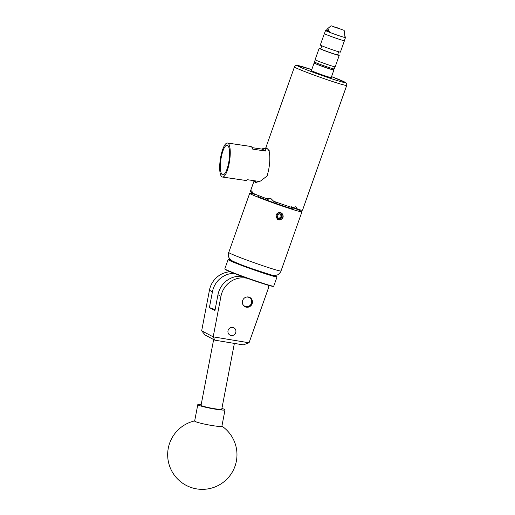 <?xml version="1.0" encoding="UTF-8"?>
<svg xmlns="http://www.w3.org/2000/svg" width="515" height="515" viewBox="0 0 515 515"><rect width="100%" height="100%" fill="white"/><g stroke="black" fill="none" stroke-linecap="round" stroke-linejoin="round"><path stroke-width="0.77" d="M228.171 330.192A4.146 3.966 117.7 0 0 230.005 335.143A4.146 3.966 117.7 0 0 235.69 332.748A4.146 3.966 117.7 0 0 233.862 327.804A4.146 3.966 117.7 0 0 228.171 330.192M242.662 300.483A5.234 5.008 117.7 0 0 244.973 306.728A5.234 5.008 117.7 0 0 252.15 303.708A5.234 5.008 117.7 0 0 249.839 297.47A5.234 5.008 117.7 0 0 242.662 300.483M266.146 284.595L267.703 285.065M247.683 278.409A22.177 21.231 117.7 0 0 220.954 296.305L213.191 336.849L249.06 342.79L243.292 344.889L214.871 340.177L205.054 335.014L201.674 330.791L209.438 290.248A22.177 21.231 -62.3 0 1 230.199 271.785M249.06 342.79L268.824 286.971L268.032 285.239M234.035 273.33A22.177 21.231 117.7 0 0 212.425 291.818L209.399 307.61L214.948 310.526L217.967 294.735A22.177 21.231 -62.3 0 1 242.056 276.368M209.399 307.61L215.128 309.554M201.674 330.791L213.191 336.849L214.871 340.177M221.907 408.447A13.86 1.21 -169.2 0 1 225.023 409.843L221.888 426.24A13.86 1.21 -169.2 0 1 218.836 426.414A13.86 1.21 -169.2 0 1 199.685 422.957A13.86 1.21 -169.2 0 1 194.657 421.019L197.799 404.629A13.86 1.21 -169.2 0 1 201.211 404.481M225.023 409.843A13.86 1.21 -169.2 0 1 217.163 409.451A13.86 1.21 -169.2 0 1 202.826 406.56A13.86 1.21 -169.2 0 1 197.799 404.629M230.578 259.689A25.673 1.107 19.5 0 0 228.499 259.367A25.673 1.107 19.5 0 0 242.951 265.624A25.673 1.107 19.5 0 0 276.851 276.491A25.673 1.107 19.5 0 0 275.029 275.435M276.851 276.491L277.019 276.845A25.95 1.12 -160.5 0 1 277.025 276.896A25.95 1.12 -160.5 0 1 242.752 265.856A25.95 1.12 -160.5 0 1 228.106 259.573A25.95 1.12 -160.5 0 1 228.145 259.541L228.499 259.367M273.703 286.205L273.349 286.372A25.673 1.107 -160.5 0 1 239.481 275.416A25.673 1.107 -160.5 0 1 224.997 269.248L224.83 268.894A25.95 1.12 19.5 0 0 239.469 275.126A25.95 1.12 19.5 0 0 273.703 286.205A25.95 1.12 19.5 0 0 273.742 286.166L277.025 276.896M228.106 259.573L224.823 268.843A25.95 1.12 19.5 0 0 224.83 268.894M242.552 303.741A4.88 4.674 117.7 0 0 251.597 300.773A4.88 4.674 117.7 0 0 246.009 297.174M248.996 297.123A5.156 4.938 -62.3 0 1 249.833 305.846A5.156 4.938 -62.3 0 1 244.207 306.232M213.654 339.54L201.062 405.254A10.532 0.921 10.8 0 0 214.105 408.652A10.532 0.921 10.8 0 0 221.759 409.219L234.37 343.408M334.248 68.971L332.838 69.647A9.386 0.406 -160.5 0 1 326.407 67.761A9.386 0.406 -160.5 0 1 315.161 63.39L314.485 61.974A10.493 0.451 19.5 0 0 314.485 61.974A10.493 0.451 19.5 0 0 327.057 66.866A10.493 0.451 19.5 0 0 334.248 68.971A10.493 0.451 19.5 0 0 334.267 68.959L335.014 66.841M338.767 51.552L337.608 54.828A8.929 0.386 -160.5 0 1 331.473 53.058A8.929 0.386 -160.5 0 1 320.781 48.867L321.939 45.59M344.381 40.633A10.648 0.457 -160.5 0 1 344.432 40.711A10.648 0.457 -160.5 0 1 337.119 38.586A10.648 0.457 -160.5 0 1 324.36 33.604A10.648 0.457 -160.5 0 1 324.444 33.578M344.432 40.711L340.389 52.118A10.648 0.457 -160.5 0 1 333.076 49.994A10.648 0.457 -160.5 0 1 320.324 45.011L324.36 33.604M337.608 54.564A10.648 0.457 -160.5 0 1 339.224 55.408A10.648 0.457 -160.5 0 1 331.911 53.283A10.648 0.457 -160.5 0 1 319.158 48.301A10.648 0.457 -160.5 0 1 320.942 48.661M339.224 55.408L335.188 66.815A10.648 0.457 -160.5 0 1 327.875 64.697A10.648 0.457 -160.5 0 1 315.116 59.708L319.158 48.301M336.488 27.475L341.767 29.542L336.488 27.475M344.149 30.379L331.087 25.75L344.149 30.379L344.947 36.906A10.255 0.444 19.5 0 0 345.359 36.913A10.255 0.444 19.5 0 0 344.96 36.642M345.475 37.55L344.368 40.685A10.577 0.457 19.5 0 1 337.1 38.58A10.577 0.457 19.5 0 1 324.424 33.623L325.538 30.494A10.577 0.457 19.5 0 0 325.538 30.494A10.577 0.457 19.5 0 0 338.213 35.445A10.577 0.457 19.5 0 0 345.475 37.55A10.577 0.457 19.5 0 0 345.475 37.544L345.359 36.913M329.252 31.576L327.791 28.563L326.433 30.095A10.255 0.444 19.5 0 0 326.027 30.07A10.255 0.444 19.5 0 0 329.252 31.576L326.433 30.095M315.038 63.126A10.493 0.451 19.5 0 0 314.111 62.997L311.433 70.568A10.493 0.451 19.5 0 0 324.006 75.486A10.493 0.451 19.5 0 0 331.216 77.572L333.894 70.001A10.493 0.451 19.5 0 0 333.096 69.525M314.111 62.997A10.493 0.451 19.5 0 0 326.69 67.909A10.493 0.451 19.5 0 0 333.894 70.001M277.514 217.729A25.415 1.101 19.5 0 0 278.094 217.929A25.415 1.101 19.5 0 0 279.22 218.309L279.819 218.624A2.498 2.395 117.7 0 0 281.261 214.543A2.498 2.395 117.7 0 0 277.134 215.431A2.498 2.395 117.7 0 0 279.819 218.624L281.673 216.97L281.261 214.543L278.995 213.776L277.134 215.431L277.546 217.851L279.819 218.624M277.958 219.532A3.637 3.483 117.7 0 0 282.104 213.796A3.637 3.483 117.7 0 0 276.394 214.452L278.325 212.65L281.158 212.862L282.445 214.053C283.836 216.622 283.166 218.508 280.437 219.718A3.772 3.611 117.7 0 1 277.688 219.557L276.13 215.457L276.394 214.452M282.445 214.053A3.772 3.611 117.7 0 0 281.113 212.837M338.059 28.306L335.98 27.495L338.059 28.306M336.553 27.507L341.535 29.452L336.553 27.507M286.417 205.672L285.046 206.528A19.074 0.824 -160.5 0 1 280.714 205.086A19.074 0.824 -160.5 0 1 276.053 203.477L275.757 202.163M266.892 176.252A17.188 4.706 -81.6 0 0 267.465 174.482A17.188 4.706 98.4 0 0 268.939 168.167A17.188 4.706 98.4 0 0 269.197 152.047L269.216 150.657L266.519 147.927M291.587 206.792L291.509 208.517A19.074 0.824 -160.5 0 1 285.027 206.554A19.074 0.824 -160.5 0 1 280.707 205.118A19.074 0.824 -160.5 0 1 276.053 203.502A19.074 0.824 -160.5 0 1 267.047 200.213A19.074 0.824 -160.5 0 1 260.371 197.535A19.074 0.824 -160.5 0 1 257.848 196.209A19.074 0.824 -160.5 0 1 257.848 196.183L258.124 195.41M254.153 180.701L250.258 191.702A27.72 1.197 19.5 0 0 250.483 191.966L251.816 190.737A27.72 1.197 -160.5 0 0 251.841 190.75L252.505 193.028A27.72 1.197 19.5 0 0 266.416 198.603L270.497 198.224A27.72 1.197 -160.5 0 0 270.6 198.262L273.626 201.243A27.72 1.197 19.5 0 0 283.482 204.687A27.72 1.197 19.5 0 0 292.32 207.597L295.668 206.779A27.72 1.197 -160.5 0 0 295.739 206.798L295.938 206.869M295.739 206.798L297.516 209.167A27.72 1.197 19.5 0 0 302.524 210.21L346.717 85.413A27.72 1.197 -160.5 0 1 327.675 79.889A27.72 1.197 -160.5 0 1 294.451 66.905L265.515 148.623M228.802 162.045A14.974 4.101 -81.6 0 0 227.186 145.224A14.974 4.101 -81.6 0 0 221.141 158.015A14.974 4.101 -81.6 0 0 222.828 174.849A14.974 4.101 -81.6 0 0 228.802 162.045M229.368 162.341A17.188 4.706 98.4 0 1 222.474 177.038A17.188 4.706 98.4 0 1 220.575 157.719A17.188 4.706 98.4 0 1 227.476 143.028A17.188 4.706 98.4 0 1 229.368 162.341M222.474 177.038L245.681 180.45A17.188 4.706 -81.6 0 0 247.38 179.703L259.618 181.505M278.113 212.734L275.918 215.006L277.649 219.538L280.437 219.718M294.097 208.099A27.72 1.197 -160.5 0 1 300.979 211.092A27.72 1.197 -160.5 0 1 301.957 211.8A27.72 1.197 -160.5 0 1 279.207 205.002A27.72 1.197 -160.5 0 1 250.67 194.007A27.72 1.197 -160.5 0 1 249.698 193.292A27.72 1.197 -160.5 0 1 257.577 195.191M269.197 152.047A17.188 4.706 -81.6 0 0 267.04 148.848L263.873 148.378A17.188 4.706 98.4 0 1 265.895 151.082L252.704 149.138A17.188 4.706 -81.6 0 0 250.689 146.44L227.476 143.028M252.099 147.644L262.18 149.125A17.188 4.706 98.4 0 1 263.873 148.378M262.18 149.125L265.895 151.082M255.955 182.716L255.479 180.9M265.573 148.629A18.019 4.938 98.4 0 1 266.815 148.017M254.204 180.707L255.253 182.696L260.564 181.016L267.324 175.808L267.465 174.482M266.937 148.075L265.495 148.7M267.047 200.213L267.066 200.187A19.074 0.824 -160.5 0 1 260.371 197.503L260.371 197.535M268.077 198.874L266.416 198.603M257.848 196.209L258.144 195.417M252.492 192.649L250.483 191.966M293.808 208.89A19.074 0.824 -160.5 0 1 293.808 208.916A19.074 0.824 -160.5 0 1 291.509 208.517M297.516 209.167L292.797 207.281M258.833 195.694A5.156 1.474 -71.2 0 0 258.382 196.595M270.748 198.32A5.156 5.015 -80.8 0 0 267.188 200.264M291.039 208.395A5.156 3.541 111.8 0 0 291.065 207.191M268.058 198.874L267.066 200.187M334.158 27.314L333.842 26.786M276.31 214.665L275.976 215.978L277.192 218.894M279.22 218.309L281.055 216.641L281.673 216.97M281.055 216.641L280.662 214.234M217.967 294.735L220.954 296.305M209.438 290.248L212.425 291.818M229.722 253.168A27.72 1.197 19.5 0 0 258.26 264.163A27.72 1.197 19.5 0 0 281.01 270.961C281.422 271.527 277.669 275.338 277.373 274.868C275.757 275.293 275.416 276.091 270.021 274.604L252.279 268.817C244.419 266.094 237.879 263.519 232.664 261.105C230.765 260.017 229.587 258.916 229.124 257.803C228.46 257.577 228.132 252.543 228.744 252.453A27.72 1.197 19.5 0 0 229.722 253.168M294.451 66.905L295.41 65.727L296.923 65.366L311.768 69.622A25.505 1.101 19.5 0 0 298.668 66.461A25.505 1.101 19.5 0 0 327.849 77.501A25.505 1.101 19.5 0 0 345.288 82.638A25.505 1.101 19.5 0 0 331.551 76.626L345.578 82.535L346.711 83.887L346.717 85.413M194.683 420.903A34.653 34.653 0 0 0 199.601 489.25A34.653 34.653 0 0 0 221.907 426.117M315.232 59.837L314.485 61.955M331.087 25.75L327.791 28.563M326.027 30.07L325.544 30.482M239.05 275.255L238.69 276.272M301.957 211.8L281.01 270.961M249.698 193.292L228.744 252.453M293.808 208.916L294.187 207.835"/></g></svg>
